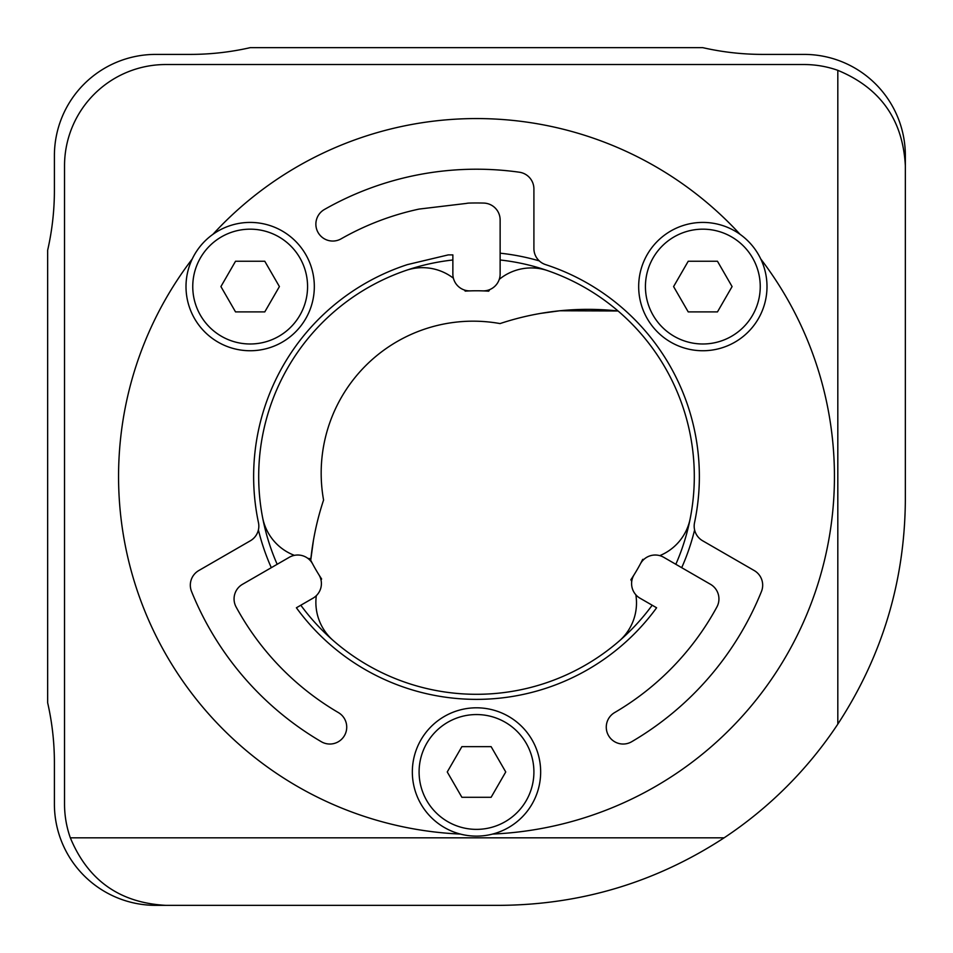 <?xml version="1.0" encoding="UTF-8"?>
<svg xmlns="http://www.w3.org/2000/svg" width="953" height="953" viewBox="0 0 953 953"><rect width="100%" height="100%" fill="white"/><g stroke="black" fill="none" stroke-linecap="round" stroke-linejoin="round"><path stroke-width="1.43" d="M250.162 350.74A64.161 64.161 0 0 0 314.323 286.579A64.161 64.161 0 0 0 250.162 222.418A64.161 64.161 0 0 0 186.002 286.579A64.161 64.161 0 0 0 250.162 350.74M264.779 311.905L235.534 311.905L220.917 286.579L235.534 261.253L264.779 261.253L279.408 286.579L264.779 311.905M192.244 258.978A357.935 357.935 0 0 0 460.406 834.078M492.594 834.078A357.935 357.935 0 0 0 760.756 258.978M740.076 234.331A357.935 357.935 0 0 0 212.924 234.331M716.894 606.978A16.88 16.88 0 0 0 710.497 584.308L663.681 557.279A16.88 16.88 0 0 0 640.345 563.95A185.728 185.728 0 0 1 634.15 574.671A16.88 16.88 0 0 0 640.047 598.222L656.605 607.776A222.871 222.871 0 0 1 296.395 607.776L312.953 598.222A16.88 16.88 0 0 0 318.85 574.671A185.728 185.728 0 0 1 312.655 563.95A16.88 16.88 0 0 0 289.319 557.279L242.503 584.308A16.88 16.88 0 0 0 236.106 606.978A273.523 273.523 0 0 0 338.363 712.57A16.88 16.88 0 0 1 344.414 735.68A16.88 16.88 0 0 1 321.316 741.72A307.283 307.283 0 0 1 191.553 591.503A16.88 16.88 0 0 1 198.76 570.561L250.389 540.756A16.88 16.88 0 0 0 258.466 522.649A222.871 222.871 0 0 1 407.443 264.6L448.255 254.892L452.866 254.892L452.866 274.011A16.88 16.88 0 0 0 470.305 290.879A185.728 185.728 0 0 1 482.694 290.879A16.88 16.88 0 0 0 500.134 274.011L500.134 219.952A16.88 16.88 0 0 0 483.695 203.072A273.523 273.523 0 0 0 469.305 203.072A16.88 16.88 0 0 0 466.208 203.442L419.094 209.076A273.523 273.523 0 0 0 341.114 238.834A16.88 16.88 0 0 1 318.088 232.52A16.88 16.88 0 0 1 324.401 209.493A307.283 307.283 0 0 1 519.373 172.219A16.88 16.88 0 0 1 533.906 188.944L533.906 248.554A16.88 16.88 0 0 0 545.557 264.6A222.871 222.871 0 0 1 694.534 522.649A16.88 16.88 0 0 0 702.611 540.756L754.24 570.561A16.88 16.88 0 0 1 761.447 591.503A307.283 307.283 0 0 1 631.684 741.72A16.88 16.88 0 0 1 608.586 735.68A16.88 16.88 0 0 1 614.637 712.57A273.523 273.523 0 0 0 716.894 606.978M476.5 836.126A64.161 64.161 0 0 0 540.661 771.966A64.161 64.161 0 0 0 476.5 707.805A64.161 64.161 0 0 0 412.339 771.966A64.161 64.161 0 0 0 476.5 836.126M491.117 797.292L461.883 797.292L447.255 771.966L461.883 746.64L491.117 746.64L505.745 771.966L491.117 797.292M702.837 350.74A64.161 64.161 0 0 0 766.998 286.579A64.161 64.161 0 0 0 702.837 222.418A64.161 64.161 0 0 0 638.677 286.579A64.161 64.161 0 0 0 702.837 350.74M717.466 311.905L688.221 311.905L673.592 286.579L688.221 261.253L717.466 261.253L732.083 286.579L717.466 311.905M258.394 529.939A224.551 224.551 0 0 0 271.295 567.678M681.705 567.678A224.551 224.551 0 0 0 694.606 529.939M539.279 260.896A224.551 224.551 0 0 0 500.134 253.188M719.622 50.938A270.14 270.14 0 0 0 762.769 54.404A270.14 270.14 0 0 1 702.742 47.65L250.258 47.65A270.14 270.14 0 0 1 190.231 54.404L155.708 54.404A101.304 101.304 0 0 0 54.404 155.708L54.404 190.231A270.14 270.14 0 0 1 47.65 250.258L47.65 702.742A270.14 270.14 0 0 1 54.404 762.769A270.14 270.14 0 0 0 50.938 719.622M155.708 905.35L307.664 905.35L155.708 905.35A101.304 101.304 0 0 1 54.404 804.046L54.404 762.769M905.35 155.708L905.35 307.664L905.35 155.708A101.304 101.304 0 0 0 804.046 54.404L762.769 54.404L804.046 54.404M313.394 540.637L310.726 560.245A278.586 278.586 0 0 1 323.579 500.051A151.956 151.956 0 0 1 500.051 323.579A278.586 278.586 0 0 1 618.068 310.988L559.768 310.773L618.068 310.988L559.768 310.773L540.637 313.394M804.046 64.53A101.304 101.304 0 0 1 837.818 70.331L837.818 724.125A405.216 405.216 0 0 1 724.125 837.818L70.331 837.818A101.304 101.304 0 0 1 64.53 804.046L64.53 165.834A101.304 101.304 0 0 1 165.834 64.53L804.046 64.53M634.15 574.683A185.728 185.728 0 0 1 630.886 579.734A50.652 50.652 0 0 1 631.732 581.473M635.842 594.779A50.652 50.652 0 0 1 618.985 641.226M333.205 640.523A50.652 50.652 0 0 1 316.325 595.661M321.03 580.115A50.652 50.652 0 0 1 321.614 578.971A185.728 185.728 0 0 1 318.85 574.683M464.504 290.057A50.652 50.652 0 0 1 465.195 291.118A185.728 185.728 0 0 1 488.71 291.177A50.652 50.652 0 0 1 489.794 289.569M499.265 279.36A50.652 50.652 0 0 1 547.915 270.735M690.198 518.587A50.652 50.652 0 0 1 659.786 555.635M643.966 559.328A50.652 50.652 0 0 1 642.691 559.399A185.728 185.728 0 0 1 640.356 563.938M312.644 563.938A185.728 185.728 0 0 1 309.904 558.577A50.652 50.652 0 0 1 307.974 558.446M294.394 555.349A50.652 50.652 0 0 1 262.599 517.527M406.097 270.39A50.652 50.652 0 0 1 453.39 278.205M277.168 564.283A217.796 217.796 0 0 1 452.866 259.99M500.134 259.99A217.796 217.796 0 0 1 675.832 564.283M652.186 605.226A217.796 217.796 0 0 1 300.814 605.226M837.818 70.331C880.381 87.986 902.896 119.816 905.35 165.834L905.35 500.134C904.742 581.401 882.228 656.069 837.818 724.125M724.125 837.818C656.069 882.228 581.401 904.742 500.134 905.35L165.834 905.35C119.816 902.896 87.986 880.381 70.331 837.818M192.756 286.579A57.406 57.406 0 0 1 250.162 229.173A57.406 57.406 0 0 1 307.569 286.579A57.406 57.406 0 0 1 250.162 343.985A57.406 57.406 0 0 1 192.756 286.579M419.094 771.966A57.406 57.406 0 0 1 476.5 714.559A57.406 57.406 0 0 1 533.906 771.966A57.406 57.406 0 0 1 476.5 829.372A57.406 57.406 0 0 1 419.094 771.966M645.431 286.579A57.406 57.406 0 0 1 702.837 229.173A57.406 57.406 0 0 1 760.244 286.579A57.406 57.406 0 0 1 702.837 343.985A57.406 57.406 0 0 1 645.431 286.579"/></g></svg>

